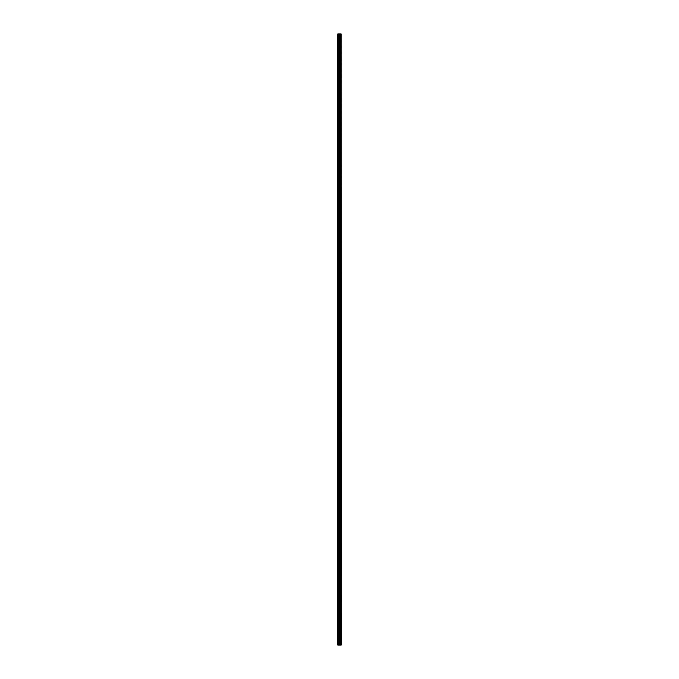 <?xml version="1.0" encoding="UTF-8"?>
<svg xmlns="http://www.w3.org/2000/svg" width="679" height="679" viewBox="0 0 679 679"><rect width="100%" height="100%" fill="white"/><g stroke="black" fill="none" stroke-linecap="round" stroke-linejoin="round"><path stroke-width="0.51" stroke-dasharray="3.4 2.55" d="M337.794 40.782L337.794 41.368L337.794 40.782M339.551 40.782L339.551 41.708L339.551 40.782M341.206 40.782L341.206 41.708L341.206 40.782M337.794 52.495L337.794 51.91L337.794 52.495M339.551 52.495L339.551 53.429L339.551 52.495M341.206 52.495L341.206 53.429L341.206 52.495M337.794 64.208L337.794 64.802L337.794 64.208M339.551 64.208L339.551 65.142L339.551 64.208M341.206 64.208L341.206 65.142L341.206 64.208M337.794 75.929L337.794 76.515L337.794 75.929M339.551 75.929L339.551 74.996L339.551 75.929M341.206 75.929L341.206 74.996L341.206 75.929M337.794 87.642L337.794 87.056L337.794 87.642M339.551 87.642L339.551 86.717L339.551 87.642M341.206 87.642L341.206 86.717L341.206 87.642M337.794 99.355L337.794 99.94L337.794 99.355M339.551 99.355L339.551 100.28L339.551 99.355M341.206 99.355L341.206 100.28L341.206 99.355M337.794 111.067L337.794 110.482L337.794 111.067M339.551 111.067L339.551 112.001L339.551 111.067M341.206 111.067L341.206 112.001L341.206 111.067M337.794 122.78L337.794 123.366L337.794 122.78M339.551 122.78L339.551 123.714L339.551 122.78M341.206 122.78L341.206 123.714L341.206 122.78M337.794 134.501L337.794 135.087L337.794 134.501M339.551 134.501L339.551 133.568L339.551 134.501M341.206 134.501L341.206 133.568L341.206 134.501M337.794 146.214L337.794 146.8L337.794 146.214M339.551 146.214L339.551 147.139L339.551 146.214M341.206 146.214L341.206 147.139L341.206 146.214M337.794 157.927L337.794 158.513L337.794 157.927M339.551 157.927L339.551 158.852L339.551 157.927M341.206 157.927L341.206 158.852L341.206 157.927M337.794 169.64L337.794 170.225L337.794 169.64M339.551 169.64L339.551 170.565L339.551 169.64M341.206 169.64L341.206 170.565L341.206 169.64M337.794 181.352L337.794 181.938L337.794 181.352M339.551 181.352L339.551 182.286L339.551 181.352M341.206 181.352L341.206 182.286L341.206 181.352M337.794 193.074L337.794 193.659L337.794 193.074M339.551 193.074L339.551 192.14L339.551 193.074M341.206 193.074L341.206 192.14L341.206 193.074M337.794 204.786L337.794 205.372L337.794 204.786M339.551 204.786L339.551 205.712L339.551 204.786M341.206 204.786L341.206 205.712L341.206 204.786M337.794 216.499L337.794 215.914L337.794 216.499M339.551 216.499L339.551 217.424L339.551 216.499M341.206 216.499L341.206 217.424L341.206 216.499M337.794 228.212L337.794 228.798L337.794 228.212M339.551 228.212L339.551 229.137L339.551 228.212M341.206 228.212L341.206 229.137L341.206 228.212M337.794 239.925L337.794 240.51L337.794 239.925M339.551 239.925L339.551 240.858L339.551 239.925M341.206 239.925L341.206 240.858L341.206 239.925M337.794 251.646L337.794 252.232L337.794 251.646M339.551 251.646L339.551 250.712L339.551 251.646M341.206 251.646L341.206 250.712L341.206 251.646M337.794 263.359L337.794 263.944L337.794 263.359M339.551 263.359L339.551 262.425L339.551 263.359M341.206 263.359L341.206 262.425L341.206 263.359M337.794 275.071L337.794 275.657L337.794 275.071M339.551 275.071L339.551 275.997L339.551 275.071M341.206 275.071L341.206 275.997L341.206 275.071M337.794 286.784L337.794 287.37L337.794 286.784M339.551 286.784L339.551 287.709L339.551 286.784M341.206 286.784L341.206 287.709L341.206 286.784M337.794 298.497L337.794 299.083L337.794 298.497M339.551 298.497L339.551 299.431L339.551 298.497M341.206 298.497L341.206 299.431L341.206 298.497M337.794 310.218L337.794 310.804L337.794 310.218M339.551 310.218L339.551 309.284L339.551 310.218M341.206 310.218L341.206 309.284L341.206 310.218M337.794 321.931L337.794 322.517L337.794 321.931M339.551 321.931L339.551 320.997L339.551 321.931M341.206 321.931L341.206 320.997L341.206 321.931M337.794 333.644L337.794 334.229L337.794 333.644M339.551 333.644L339.551 332.718L339.551 333.644M341.206 333.644L341.206 332.718L341.206 333.644M337.794 345.356L337.794 345.942L337.794 345.356M339.551 345.356L339.551 346.282L339.551 345.356M341.206 345.356L341.206 346.282L341.206 345.356M337.794 357.069L337.794 357.655L337.794 357.069M339.551 357.069L339.551 358.003L339.551 357.069M341.206 357.069L341.206 358.003L341.206 357.069M337.794 368.782L337.794 369.368L337.794 368.782M339.551 368.782L339.551 369.716L339.551 368.782M341.206 368.782L341.206 369.716L341.206 368.782M337.794 380.503L337.794 381.089L337.794 380.503M339.551 380.503L339.551 379.569L339.551 380.503M341.206 380.503L341.206 379.569L341.206 380.503M337.794 392.216L337.794 392.802L337.794 392.216M339.551 392.216L339.551 391.291L339.551 392.216M341.206 392.216L341.206 391.291L341.206 392.216M337.794 403.929L337.794 404.514L337.794 403.929M339.551 403.929L339.551 403.003L339.551 403.929M341.206 403.929L341.206 403.003L341.206 403.929M337.794 415.641L337.794 416.227L337.794 415.641M339.551 415.641L339.551 416.575L339.551 415.641M341.206 415.641L341.206 416.575L341.206 415.641M337.794 427.354L337.794 427.94L337.794 427.354M339.551 427.354L339.551 428.288L339.551 427.354M341.206 427.354L341.206 428.288L341.206 427.354M337.794 439.075L337.794 438.49L337.794 439.075M339.551 439.075L339.551 438.142L339.551 439.075M341.206 439.075L341.206 438.142L341.206 439.075M337.794 450.788L337.794 450.202L337.794 450.788M339.551 450.788L339.551 451.713L339.551 450.788M341.206 450.788L341.206 451.713L341.206 450.788M337.794 462.501L337.794 463.086L337.794 462.501M339.551 462.501L339.551 463.426L339.551 462.501M341.206 462.501L341.206 463.426L341.206 462.501M337.794 474.214L337.794 473.628L337.794 474.214M339.551 474.214L339.551 473.288L339.551 474.214M341.206 474.214L341.206 473.288L341.206 474.214M337.794 485.926L337.794 486.512L337.794 485.926M339.551 485.926L339.551 486.86L339.551 485.926M341.206 485.926L341.206 486.86L341.206 485.926M337.794 497.648L337.794 497.062L337.794 497.648M339.551 497.648L339.551 496.714L339.551 497.648M341.206 497.648L341.206 496.714L341.206 497.648M337.794 509.36L337.794 509.946L337.794 509.36M339.551 509.36L339.551 510.285L339.551 509.36M341.206 509.36L341.206 510.285L341.206 509.36M337.794 521.073L337.794 521.659L337.794 521.073M339.551 521.073L339.551 521.998L339.551 521.073M341.206 521.073L341.206 521.998L341.206 521.073M337.794 532.786L337.794 532.2L337.794 532.786M339.551 532.786L339.551 533.711L339.551 532.786M341.206 532.786L341.206 533.711L341.206 532.786M337.794 544.499L337.794 545.084L337.794 544.499M339.551 544.499L339.551 545.432L339.551 544.499M341.206 544.499L341.206 545.432L341.206 544.499M337.794 556.22L337.794 555.634L337.794 556.22M339.551 556.22L339.551 555.286L339.551 556.22M341.206 556.22L341.206 555.286L341.206 556.22M337.794 567.933L337.794 568.518L337.794 567.933M339.551 567.933L339.551 566.999L339.551 567.933M341.206 567.933L341.206 566.999L341.206 567.933M337.794 579.645L337.794 579.06L337.794 579.645M339.551 579.645L339.551 578.72L339.551 579.645M341.206 579.645L341.206 578.72L341.206 579.645M337.794 591.358L337.794 590.772L337.794 591.358M339.551 591.358L339.551 592.283L339.551 591.358M341.206 591.358L341.206 592.283L341.206 591.358M337.794 603.071L337.794 603.656L337.794 603.071M339.551 603.071L339.551 604.004L339.551 603.071M341.206 603.071L341.206 604.004L341.206 603.071M337.794 614.792L337.794 614.198L337.794 614.792M339.551 614.792L339.551 613.858L339.551 614.792M341.206 614.792L341.206 613.858L341.206 614.792M337.794 626.505L337.794 627.09L337.794 626.505M339.551 626.505L339.551 625.571L339.551 626.505M341.206 626.505L341.206 625.571L341.206 626.505M337.794 638.218L337.794 637.632L337.794 638.218M339.551 638.218L339.551 637.292L339.551 638.218M341.206 638.218L341.206 637.292L341.206 638.218M341.028 638.218L341.028 637.292L341.028 638.218M341.028 626.505L341.028 625.571L341.028 626.505M341.028 614.792L341.028 613.858L341.028 614.792M341.028 603.071L341.028 604.004L341.028 603.071M341.028 591.358L341.028 592.283L341.028 591.358M341.028 579.645L341.028 578.72L341.028 579.645M341.028 567.933L341.028 566.999L341.028 567.933M341.028 556.22L341.028 555.286L341.028 556.22M341.028 544.499L341.028 545.432L341.028 544.499M341.028 532.786L341.028 533.711L341.028 532.786M341.028 521.073L341.028 521.998L341.028 521.073M341.028 509.36L341.028 510.285L341.028 509.36M341.028 497.648L341.028 496.714L341.028 497.648M341.028 485.926L341.028 486.86L341.028 485.926M341.028 474.214L341.028 473.288L341.028 474.214M341.028 462.501L341.028 463.426L341.028 462.501M341.028 450.788L341.028 451.713L341.028 450.788M341.028 439.075L341.028 438.142L341.028 439.075M341.028 427.354L341.028 428.288L341.028 427.354M341.028 415.641L341.028 416.575L341.028 415.641M341.028 403.929L341.028 403.003L341.028 403.929M341.028 392.216L341.028 391.291L341.028 392.216M341.028 380.503L341.028 379.569L341.028 380.503M341.028 368.782L341.028 369.716L341.028 368.782M341.028 357.069L341.028 358.003L341.028 357.069M341.028 345.356L341.028 346.282L341.028 345.356M341.028 333.644L341.028 332.718L341.028 333.644M341.028 321.931L341.028 320.997L341.028 321.931M341.028 310.218L341.028 309.284L341.028 310.218M341.028 298.497L341.028 299.431L341.028 298.497M341.028 286.784L341.028 287.709L341.028 286.784M341.028 275.071L341.028 275.997L341.028 275.071M341.028 263.359L341.028 262.425L341.028 263.359M341.028 251.646L341.028 250.712L341.028 251.646M341.028 239.925L341.028 240.858L341.028 239.925M341.028 228.212L341.028 229.137L341.028 228.212M341.028 216.499L341.028 217.424L341.028 216.499M341.028 204.786L341.028 205.712L341.028 204.786M341.028 193.074L341.028 192.14L341.028 193.074M341.028 181.352L341.028 182.286L341.028 181.352M341.028 169.64L341.028 170.565L341.028 169.64M341.028 157.927L341.028 158.852L341.028 157.927M341.028 146.214L341.028 147.139L341.028 146.214M341.028 134.501L341.028 133.568L341.028 134.501M341.028 122.78L341.028 123.714L341.028 122.78M341.028 111.067L341.028 112.001L341.028 111.067M341.028 99.355L341.028 100.28L341.028 99.355M341.028 87.642L341.028 86.717L341.028 87.642M341.028 75.929L341.028 74.996L341.028 75.929M341.028 64.208L341.028 65.142L341.028 64.208M341.028 52.495L341.028 53.429L341.028 52.495M341.028 40.782L341.028 41.708L341.028 40.782M339.789 645.05L339.161 645.05L339.789 645.05M339.161 645.05L339.763 645.05L339.161 645.05M337.989 645.05L337.794 33.95L337.794 645.05L338.507 645.05L338.507 33.95L341.206 33.95L341.206 645.05L341.062 33.95M341.062 645.05L338.507 645.05M340.289 33.95L340.289 645.05L340.323 33.95M337.989 33.95L338.507 33.95M339.916 645.05L339.916 33.95M339.984 645.05L339.984 33.95M341.13 645.05L341.13 33.95M338.643 645.05L338.643 33.95M339.194 645.05L339.194 33.95M339.33 645.05L339.33 33.95M339.636 645.05L339.636 33.95M339.772 645.05L339.772 33.95M340.349 645.05L340.349 33.95M340.417 645.05L340.417 33.95M340.629 645.05L340.629 33.95M340.697 645.05L340.697 33.95M340.731 645.05L340.731 33.95M340.756 645.05L340.756 33.95M337.794 41.368L339.551 41.368M337.794 53.081L339.551 53.081M337.794 64.802L339.551 64.802M337.794 76.515L339.551 76.515M337.794 88.228L339.551 88.228M337.794 99.94L339.551 99.94M337.794 111.653L339.551 111.653M337.794 123.366L339.551 123.366M337.794 135.087L339.551 135.087M337.794 146.8L339.551 146.8M337.794 158.513L339.551 158.513M337.794 170.225L339.551 170.225M337.794 181.938L339.551 181.938M337.794 193.659L339.551 193.659M337.794 205.372L339.551 205.372M337.794 217.085L339.551 217.085M337.794 228.798L339.551 228.798M337.794 240.51L339.551 240.51M337.794 252.232L339.551 252.232M337.794 263.944L339.551 263.944M337.794 275.657L339.551 275.657M337.794 287.37L339.551 287.37M337.794 299.083L339.551 299.083M337.794 310.804L339.551 310.804M337.794 322.517L339.551 322.517M337.794 334.229L339.551 334.229M337.794 345.942L339.551 345.942M337.794 357.655L339.551 357.655M337.794 369.368L339.551 369.368M337.794 381.089L339.551 381.089M337.794 392.802L339.551 392.802M337.794 404.514L339.551 404.514M337.794 416.227L339.551 416.227M337.794 427.94L339.551 427.94M337.794 439.661L339.551 439.661M337.794 451.374L339.551 451.374M337.794 463.086L339.551 463.086M337.794 474.799L339.551 474.799M337.794 486.512L339.551 486.512M337.794 498.233L339.551 498.233M337.794 509.946L339.551 509.946M337.794 521.659L339.551 521.659M337.794 533.371L339.551 533.371M337.794 545.084L339.551 545.084M337.794 556.805L339.551 556.805M337.794 568.518L339.551 568.518M337.794 580.231L339.551 580.231M337.794 591.944L339.551 591.944M337.794 603.656L339.551 603.656M337.794 615.378L339.551 615.378M337.794 627.09L339.551 627.09M337.794 638.803L339.551 638.803M339.551 639.143L341.028 639.143M339.551 627.43L341.028 627.43M339.551 615.717L341.028 615.717M339.551 604.004L341.028 604.004M339.551 592.283L341.028 592.283M339.551 580.57L341.028 580.57M339.551 568.858L341.028 568.858M339.551 557.145L341.028 557.145M339.551 545.432L341.028 545.432M339.551 533.711L341.028 533.711M339.551 521.998L341.028 521.998M339.551 510.285L341.028 510.285M339.551 498.573L341.028 498.573M339.551 486.86L341.028 486.86M339.551 475.139L341.028 475.139M339.551 463.426L341.028 463.426M339.551 451.713L341.028 451.713M339.551 440L341.028 440M339.551 428.288L341.028 428.288M339.551 416.575L341.028 416.575M339.551 404.854L341.028 404.854M339.551 393.141L341.028 393.141M339.551 381.428L341.028 381.428M339.551 369.716L341.028 369.716M339.551 358.003L341.028 358.003M339.551 346.282L341.028 346.282M339.551 334.569L341.028 334.569M339.551 322.856L341.028 322.856M339.551 311.143L341.028 311.143M339.551 299.431L341.028 299.431M339.551 287.709L341.028 287.709M339.551 275.997L341.028 275.997M339.551 264.284L341.028 264.284M339.551 252.571L341.028 252.571M339.551 240.858L341.028 240.858M339.551 229.137L341.028 229.137M339.551 217.424L341.028 217.424M339.551 205.712L341.028 205.712M339.551 193.999L341.028 193.999M339.551 182.286L341.028 182.286M339.551 170.565L341.028 170.565M339.551 158.852L341.028 158.852M339.551 147.139L341.028 147.139M339.551 135.427L341.028 135.427M339.551 123.714L341.028 123.714M339.551 112.001L341.028 112.001M339.551 100.28L341.028 100.28M339.551 88.567L341.028 88.567M339.551 76.854L341.028 76.854M339.551 65.142L341.028 65.142M339.551 53.429L341.028 53.429M339.551 41.708L341.028 41.708M339.551 39.857L341.028 39.857M339.551 51.57L341.028 51.57M339.551 63.283L341.028 63.283M339.551 74.996L341.028 74.996M339.551 86.717L341.028 86.717M339.551 98.43L341.028 98.43M339.551 110.142L341.028 110.142M339.551 121.855L341.028 121.855M339.551 133.568L341.028 133.568M339.551 145.289L341.028 145.289M339.551 157.002L341.028 157.002M339.551 168.715L341.028 168.715M339.551 180.427L341.028 180.427M339.551 192.14L341.028 192.14M339.551 203.861L341.028 203.861M339.551 215.574L341.028 215.574M339.551 227.287L341.028 227.287M339.551 239L341.028 239M339.551 250.712L341.028 250.712M339.551 262.425L341.028 262.425M339.551 274.146L341.028 274.146M339.551 285.859L341.028 285.859M339.551 297.572L341.028 297.572M339.551 309.284L341.028 309.284M339.551 320.997L341.028 320.997M339.551 332.718L341.028 332.718M339.551 344.431L341.028 344.431M339.551 356.144L341.028 356.144M339.551 367.857L341.028 367.857M339.551 379.569L341.028 379.569M339.551 391.291L341.028 391.291M339.551 403.003L341.028 403.003M339.551 414.716L341.028 414.716M339.551 426.429L341.028 426.429M339.551 438.142L341.028 438.142M339.551 449.863L341.028 449.863M339.551 461.576L341.028 461.576M339.551 473.288L341.028 473.288M339.551 485.001L341.028 485.001M339.551 496.714L341.028 496.714M339.551 508.435L341.028 508.435M339.551 520.148L341.028 520.148M339.551 531.861L341.028 531.861M339.551 543.573L341.028 543.573M339.551 555.286L341.028 555.286M339.551 566.999L341.028 566.999M339.551 578.72L341.028 578.72M339.551 590.433L341.028 590.433M339.551 602.146L341.028 602.146M339.551 613.858L341.028 613.858M339.551 625.571L341.028 625.571M339.551 637.292L341.028 637.292M337.794 637.632L339.551 637.632M337.794 625.919L339.551 625.919M337.794 614.198L339.551 614.198M337.794 602.485L339.551 602.485M337.794 590.772L339.551 590.772M337.794 579.06L339.551 579.06M337.794 567.347L339.551 567.347M337.794 555.634L339.551 555.634M337.794 543.913L339.551 543.913M337.794 532.2L339.551 532.2M337.794 520.487L339.551 520.487M337.794 508.775L339.551 508.775M337.794 497.062L339.551 497.062M337.794 485.341L339.551 485.341M337.794 473.628L339.551 473.628M337.794 461.915L339.551 461.915M337.794 450.202L339.551 450.202M337.794 438.49L339.551 438.49M337.794 426.768L339.551 426.768M337.794 415.056L339.551 415.056M337.794 403.343L339.551 403.343M337.794 391.63L339.551 391.63M337.794 379.917L339.551 379.917M337.794 368.196L339.551 368.196M337.794 356.483L339.551 356.483M337.794 344.771L339.551 344.771M337.794 333.058L339.551 333.058M337.794 321.345L339.551 321.345M337.794 309.632L339.551 309.632M337.794 297.911L339.551 297.911M337.794 286.198L339.551 286.198M337.794 274.486L339.551 274.486M337.794 262.773L339.551 262.773M337.794 251.06L339.551 251.06M337.794 239.339L339.551 239.339M337.794 227.626L339.551 227.626M337.794 215.914L339.551 215.914M337.794 204.201L339.551 204.201M337.794 192.488L339.551 192.488M337.794 180.767L339.551 180.767M337.794 169.054L339.551 169.054M337.794 157.341L339.551 157.341M337.794 145.629L339.551 145.629M337.794 133.916L339.551 133.916M337.794 122.195L339.551 122.195M337.794 110.482L339.551 110.482M337.794 98.769L339.551 98.769M337.794 87.056L339.551 87.056M337.794 75.344L339.551 75.344M337.794 63.622L339.551 63.622M337.794 51.91L339.551 51.91M337.794 40.197L339.551 40.197"/><path stroke-width="1.02" d="M341.13 33.95L341.206 645.05L341.13 33.95L337.794 33.95L337.794 645.05L337.989 33.95M337.989 645.05L341.13 645.05M340.323 33.95L340.323 645.05L340.289 33.95M341.062 645.05L341.062 33.95M339.984 645.05L339.984 33.95M339.916 645.05L339.916 33.95M340.756 645.05L340.756 33.95M340.731 645.05L340.731 33.95M340.697 645.05L340.697 33.95M340.629 645.05L340.629 33.95M340.417 645.05L340.417 33.95M340.349 645.05L340.349 33.95M339.772 645.05L339.772 33.95M339.636 645.05L339.636 33.95M339.33 645.05L339.33 33.95M339.194 645.05L339.194 33.95M338.643 645.05L338.643 33.95M338.507 645.05L338.507 33.95"/></g></svg>
